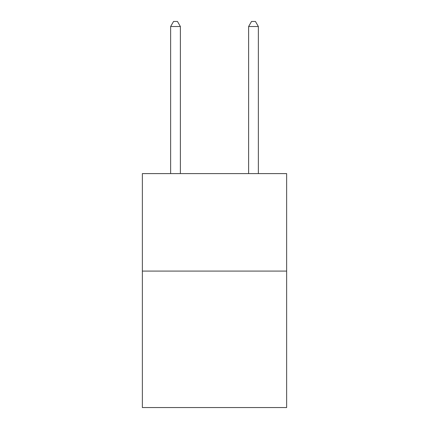<?xml version="1.0" encoding="UTF-8"?>
<svg xmlns="http://www.w3.org/2000/svg" width="429" height="429" viewBox="0 0 429 429"><rect width="100%" height="100%" fill="white"/><g stroke="black" fill="none" stroke-linecap="round" stroke-linejoin="round"><path stroke-width="0.64" d="M286.636 271.08L286.636 407.55L142.364 407.55L142.364 173.595L286.636 173.595L286.636 271.08L142.364 271.08M180.384 173.595L180.384 26.518L170.635 26.518L170.635 173.595M170.635 26.518L173.557 21.45L177.456 21.45L180.384 26.518M258.365 173.595L258.365 26.518L248.616 26.518L248.616 173.595M248.616 26.518L251.544 21.45L255.443 21.45L258.365 26.518"/></g></svg>
